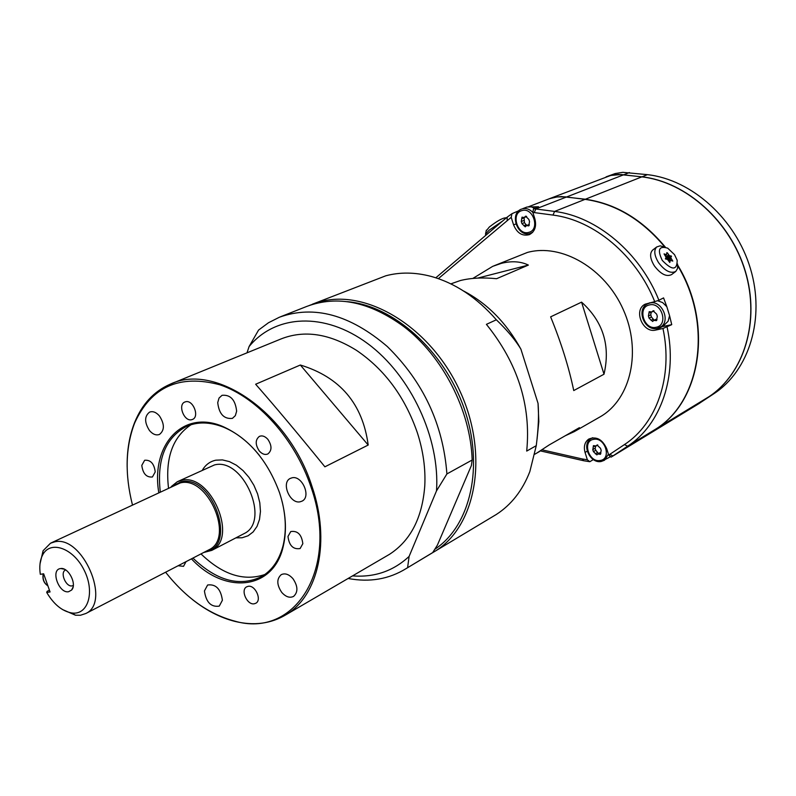 <?xml version="1.0" encoding="UTF-8"?>
<svg xmlns="http://www.w3.org/2000/svg" width="796" height="796" viewBox="0 0 796 796"><rect width="100%" height="100%" fill="white"/><g stroke="black" fill="none" stroke-linecap="round" stroke-linejoin="round"><path stroke-width="1.19" d="M548.961 198.871L610.721 175.448L621.089 174.523L641.795 176.871C686.261 181.876 730.36 221.467 745.215 271.386C760.23 321.295 744.041 373.682 708.818 396.796L692.649 407.452M665.357 247.168C642.462 219.577 615.805 203.597 585.378 199.229L561.449 196.552L554.852 197.209L548.583 199.02M639.805 439.651L656.282 428.765C701.395 400.836 713.216 323.236 677.754 265.187M528.574 206.721L549.429 198.711L557.11 196.93L565.17 196.841L585.06 199.358C615.378 203.706 641.974 219.596 664.839 247.039M677.804 265.924C712.878 323.952 700.938 401.104 655.984 428.945L639.506 439.83M657.546 300.699L662.65 302.599L666.829 306.689L663.565 297.903L658.899 300.251C640.034 252.69 596.692 216.482 554.603 211.428L533.559 208.691L532.842 212.403C529.609 209.099 526.106 207.915 522.335 208.811L527.022 207.01L531.31 206.89L534.703 208.254M660.76 326.967L671.734 324.649L669.565 315.654L668.103 321.266L663.993 325.265M671.734 324.649L662.959 328.489L655.834 330.041L662.033 326.778M662.959 328.489C673.307 376.478 656.74 423.631 624.442 444.586L608.691 455.083L611.169 457.093L627.646 446.198C660.809 424.756 677.824 376.329 667.108 327.106M666.829 306.689L669.565 315.654M654.033 310.888L651.984 311.942L649.188 311.674L648.412 315.982L649.078 318.161L651.427 316.957L654.033 320.201M651.984 311.942L653.038 310.798L656.64 314.141L657.307 316.32L656.531 320.629L653.715 320.37L652.68 321.485L649.078 318.161M651.277 312.122L650.76 314.778L651.427 316.957M653.715 320.37L656.77 318.977M438.347 278.64L511.211 217.318L513.579 224.87C517.062 233.178 522.325 236.432 529.39 234.631C534.842 231.676 536.683 226.462 534.902 218.99L532.842 212.403L552.991 215.089C594.025 220.074 636.233 255.317 654.73 301.634L645.238 304.152C632.969 309.793 642.74 333.624 655.834 330.041M608.691 455.083L606.701 448.685C602.433 439.362 596.473 436.138 588.821 439.034C584.732 441.989 583.478 446.466 585.06 452.446L587.358 459.78L582.184 458.944L583.767 460.765L589.826 461.71L587.358 459.78M542.205 449.859L582.184 458.944M654.73 301.634L658.899 300.251M531.31 206.89L538.564 206.751L533.559 208.691M511.211 217.318L511.967 213.696L507.191 217.139L435.81 277.794M518.902 210.691L511.967 213.696M517.002 211.756L517.251 212.552M540.514 450.924L583.767 460.765M593.358 459.581L589.826 461.71M610.313 456.397L609.527 457.123L610.691 456.705M609.527 457.123L608.512 457.809M595.756 446.108L595.199 448.178L592.751 449.631L593.438 451.67L595.776 450.267L598.473 453.541M592.861 449.571L593.408 445.66L596.224 445.929L597.01 445.024L600.482 448.267L601.169 450.307L600.512 454.287L597.677 454.019L596.9 454.904L593.438 451.67M595.09 448.248L595.776 450.267M595.199 448.178L592.871 449.561M597.736 453.979L600.502 452.426M526.663 216.572L524.295 217.507L522.017 217.169L521.28 221.507L521.947 223.636L524.455 222.641L526.654 225.487M524.295 217.507L525.569 216.184L528.852 219.417L529.519 221.547L528.783 225.885L526.484 225.557L525.231 226.86L521.947 223.636M524.076 217.567L524.455 222.641M526.484 225.557L529.231 224.482M502.535 221.089L489.261 230.104L485.52 234.024L485.729 235.367M486.177 230.92L489.321 227.029C496.923 221.119 502.366 218.054 505.639 217.825L506.236 217.945M598.433 417.81L600.821 416.437C631.039 398.637 641.825 350.787 623.258 309.574C605 268.232 561.548 243.079 527.44 252.431L493.878 265.864M472.834 278.431L492.714 266.342L501.41 263.337C511.669 260.78 520.654 261.367 528.375 265.078L496.585 278.709C482.963 277.326 470.884 277.933 460.337 280.54L450.854 283.864M463.401 290.908C487.092 303.236 506.256 322.639 520.883 349.106L538.046 403.373L538.832 421.532L537.091 438.885M520.883 349.106C515.39 340.021 507.211 330.25 496.346 319.793C476.904 297.565 455.153 283.097 431.104 276.401C415.154 272.202 400.05 271.993 385.801 275.794L312.261 304.261M492.694 516.644L496.266 514.505C511.291 504.823 522.484 490.525 529.837 471.6L536.265 445.66C538.414 428.676 539.001 414.577 538.046 403.373M536.265 445.66L526.703 451.083C531.181 405.492 517.748 363.255 486.406 324.35L496.346 319.793M431.611 553.29L435.472 550.981C476.714 525.469 489.122 453.67 459.69 390.577C430.686 327.295 367.046 288.55 319.952 301.774L309.485 305.395M434.785 549.3C470.715 525.688 484.376 465.959 464.128 408.308C444.088 350.618 393.343 305.385 347.046 301.654M280.6 316.738L306.679 306.46C337.265 294.978 369.642 301.684 403.811 326.589C442.656 356.011 470.695 410.706 472.157 460.018L471.381 465.551L437.412 545.091L432.696 552.583L406.288 568.493C388.955 579.219 369.573 582.553 348.111 578.473M472.157 460.018L446.904 473.938L436.487 490.913L409.104 556.414L407.612 567.628M432.696 552.583L427.76 555.608M246.999 352.837L249.078 346.578L258.571 330.071L268.481 322.748L279.466 317.196C314.012 304.868 349.941 314.639 387.264 346.489C423.263 381.811 443.143 424.298 446.904 473.938M249.078 346.578C275.326 314.44 324.818 311.654 367.822 343.693C410.845 375.513 440.188 438.506 436.487 490.913M409.104 556.414C393.324 571.08 374.468 577.568 352.529 575.896M386.548 556.046L389.493 554.324C410.597 540.643 422.358 517.768 424.785 485.689C425.651 468.545 423.193 450.954 417.412 432.915C405.035 397.015 384.697 369.473 356.389 350.29C329.325 333.514 304.142 329.753 280.849 339.016L171.329 383.732M192.324 599.448C206.064 610.373 220.253 617.686 234.9 621.397C253.944 625.994 271.048 623.736 286.222 614.602C318.45 595.587 330.648 540.962 312.102 486.754C289.038 413.044 215.467 362.26 170.175 384.209C154.016 391.304 142.186 404 134.703 422.298C129.4 435.621 126.882 450.526 127.151 467.023M300.341 365.016L255.645 384.239C275.207 406.517 298.291 434.039 324.897 466.814L368.19 445.044C362.678 403.791 340.061 377.115 300.341 365.016L368.19 445.044M165.598 572.225C185.896 597.886 208.801 614.144 234.322 620.999C294.62 639.098 339.842 568.802 311.037 487.112C295.077 439.064 257.526 397.423 219.925 384.816C179.588 374.03 151.17 386.747 134.663 422.984C125.479 446.974 124.733 474.247 132.425 504.803M191.438 558.842C224.8 594.861 273.486 590.204 283.237 546.404C287.077 530.046 285.854 512.166 279.555 492.774C267.565 460.317 248.66 438.228 222.81 426.497C182.821 409.204 150.752 444.855 158.762 492.455M292.092 477.789L290.291 478.406C280.869 482.635 289.953 504.216 300.112 501.798L302.092 501.112C311.425 496.794 302.191 475.222 292.092 477.789M292.968 578.702C288.928 574.224 284.998 572.881 281.187 574.692C276.53 578.951 276.71 584.851 281.734 592.393C285.794 596.92 289.764 598.254 293.615 596.383C298.192 592.105 297.983 586.204 292.968 578.702M222.392 600.264C220.8 588.98 215.875 583.896 207.617 585L204.433 590.95C206.064 602.244 211.01 607.308 219.268 606.124L222.392 600.264M149.519 430.586C152.832 434.367 156.145 435.641 159.479 434.427C164.653 430.278 164.653 424.129 159.459 415.96C156.175 412.228 152.892 410.945 149.598 412.109C144.355 416.238 144.325 422.397 149.519 430.586M217.726 402.617C219.039 413.99 223.935 419.243 232.412 418.378L235.337 415.651L236.641 411.174C235.367 399.831 230.502 394.537 222.044 395.314L219.039 398.06L217.726 402.617M185.587 401.771L184.821 402.02C177.508 404.696 184.174 421.87 191.677 419.711L192.532 419.422C199.806 416.696 193.05 399.512 185.587 401.771M267.904 439.392C265.078 436.258 262.232 435.253 259.387 436.377C255.198 439.78 255.168 444.636 259.277 450.954C262.123 454.118 264.988 455.123 267.864 453.949C271.993 450.536 272.013 445.68 267.904 439.392M302.828 543.698C301.674 534.574 297.654 530.524 290.759 531.559L287.973 536.474C289.157 545.608 293.197 549.638 300.102 548.553L302.828 543.698M254.163 603.806L255.854 603.229C262.133 600.035 255.277 584.841 248.223 586.304L246.611 586.851C240.292 590.005 247.068 605.189 254.163 603.806M178.125 565.737L183.528 566.334L186.025 561.648M141.797 465.381C142.892 473.68 146.434 477.55 152.424 476.983L155.23 471.919C154.155 463.63 150.623 459.75 144.643 460.267L141.797 465.381M192.921 558.086C216.88 581.02 239.855 587.149 261.834 576.463C272.302 570.195 279.406 559.847 283.127 545.409C286.311 532.116 285.983 517.529 282.152 501.649M264.819 574.523C243.805 581.597 222.522 574.722 200.99 553.907M259.357 455.352C248.591 442.019 236.651 432.626 223.557 427.193C209.855 421.81 197.438 421.572 186.314 426.497C165.419 437.87 156.732 459.63 160.265 491.749M191.06 424.706C172.652 437.064 165.13 458.128 168.493 487.898M171.239 486.605L177.249 481.769L181.558 480.336C210.423 472.545 238.681 538.176 211.786 550.374L203.676 552.514M205.627 551.509C238.004 547.24 212.383 473.809 181.13 481.799L173.22 485.679M62.426 609.507L75.481 615.218L80.446 615.258L85.829 613.507C111.51 602.015 82.346 534.803 54.665 541.857L50.516 543.21L43.093 550.732L40.009 563.926M49.442 590.194L47.143 591.338L46.715 592.453C53.74 604.303 62.048 611.129 71.62 612.95C88.127 615.666 95.311 591.876 84.058 569.996C73.212 547.897 50.078 539.907 42.566 555.111C39.939 560.294 39.193 566.702 40.317 574.324L43.651 573.797L50.058 591.955L46.715 592.453M68.595 591.726L71.61 590.045C77.212 584.423 68.556 567.2 60.794 568.523L60.456 568.573C50.317 569.638 58.814 593.746 68.595 591.726M65.551 569.996L65.431 570.055C59.7 572.503 65.949 587.259 72.128 585.886L73.302 585.488M536.733 453.113L549.17 444.944L579.418 427.661L574.224 431.661L565.319 435.72M581.577 302.142L550.633 316.848C561.16 342.638 568.861 367.205 573.747 390.567L604.005 374.22C610.592 345.623 603.109 321.604 581.577 302.142L604.005 374.22M528.375 265.078L477.729 278.103M675.595 271.565L671.585 274.58C666.501 277.078 660.779 274.202 654.431 265.973C650.103 258.869 649.466 253.606 652.521 250.193L652.82 249.964M677.595 264.023L677.575 268.441L675.794 271.406C670.72 273.894 664.998 271.008 658.63 262.76C654.292 255.645 653.645 250.382 656.69 246.969L652.521 250.193M664.551 246.989L660.103 245.845L656.69 246.969M674.52 254.64L667.715 248.163C658.959 245.606 657.148 249.685 662.282 260.421C672.093 270.56 677.058 270.521 677.187 260.282L674.52 254.64M667.177 259.327L665.496 258.959L667.466 259.347L669.804 262.501L670.232 260.312L672.789 261.078L670.789 257.775L671.346 256.083L669.396 255.695L667.366 252.829L666.779 253.277M666.799 252.66L666.63 254.72L665.337 255.715M665.446 258.879L666.063 257.267L664.073 253.894L666.63 254.72M606.104 176.861L612.223 175.1L618.641 174.424L641.944 176.821C686.401 181.816 730.499 221.397 745.355 271.317C760.359 321.216 744.17 373.603 708.957 396.716L692.789 407.373M606.393 176.752L615.169 173.568L622.82 172.334L647.407 174.652C691.754 179.597 735.693 218.98 750.459 268.68C765.384 318.36 749.205 370.548 714.052 393.612L697.923 404.239M566.851 196.871L623.736 174.752M641.795 176.871L585.378 199.229M656.282 428.765L708.818 396.796M641.755 438.447L694.56 406.268M585.06 199.358L554.603 211.428L552.991 215.089M566.533 196.99L535.827 208.93L534.225 212.562M655.984 428.945L627.646 446.198L624.442 444.586M657.476 328.32L660.003 327.365C671.406 321.873 661.964 299.535 649.725 303.067L647.476 303.903C635.676 309.495 644.7 331.653 657.307 328.37L664.332 325.086M649.407 304.948C636.909 307.256 644.054 330.479 656.242 327.246C668.849 325.086 661.655 301.565 649.407 304.948M648.412 315.982L650.76 314.778M648.889 313.226L651.078 312.112M652.66 311.206L653.625 310.719M655.526 320.539L657.008 319.773M651.078 320.36L653.417 319.156M513.579 224.87L515.898 223.965M507.151 220.283L507.191 217.139M585.06 452.446L587.229 451.163M609.786 454.377L612.98 455.969L641.457 438.626M592.861 437.76L591.08 438.576C581.06 444.188 589.926 463.849 601.199 461.491L604.532 460.227L608.413 454.168M601.448 461.411L608.87 457.591M600.234 460.476C612.015 459.043 605.06 436.765 593.617 439.352C581.926 440.924 588.841 462.944 600.234 460.476M593.209 447.053L594.93 446.029M596.731 445.342L597.458 444.914M599.497 454.188L600.871 453.362M595.328 453.82L597.667 452.417M530.066 233.467L532.773 232.183M521.957 210.592C510.435 213.278 517.559 235.964 528.773 232.362C540.394 229.805 533.221 206.841 521.957 210.592M521.28 221.507L523.798 220.522M521.659 218.771L524.176 217.786M525.111 216.661L526.236 216.214M527.967 225.766L529.29 225.238M523.848 225.746L526.355 224.741M235.895 537.867L242.113 537.768L248.093 535.778L253.158 531.927L257.028 526.395L259.506 519.46L260.451 511.45L259.804 502.783L257.586 493.898L253.904 485.281L248.969 477.361L243.019 470.555L236.382 465.212L229.397 461.61L222.432 459.909L215.835 460.188C210.134 461.411 205.676 464.675 202.473 469.978M243.367 533.987L244.054 533.628C270.889 521.42 243.258 457.073 214.472 464.934L177.787 481.52M208.472 550.036L209.119 549.698C234.75 538.096 207.846 475.52 180.324 482.903L51.034 542.962M47.879 585.786C43.939 583.1 42.437 579.11 43.362 573.846M668.521 254.979L666.083 256.839M666.162 254.72L665.148 255.496M670.113 260.6L669.058 261.406M671.078 258.77L668.64 260.62M670.789 257.775L668.152 259.795M671.476 256.511L667.675 259.406M671.406 256.173L667.257 259.327M671.346 256.083L667.157 259.287M671.038 255.854L666.839 259.058M669.396 255.695L665.376 258.76M694.699 406.189L699.823 403.065M708.957 396.716L714.052 393.612M647.407 174.652L641.914 176.891M629.397 172.543L623.855 174.762M694.152 406.537L641.337 438.715M647.785 303.744L649.675 302.798M641.039 438.894L612.562 456.237M591.418 438.377L592.413 437.8M597.796 444.994L596.224 445.929M521.549 209.079C509.082 213.457 517.42 237.387 529.977 233.497L532.395 232.591M486.336 230.163L485.52 234.024M496.266 514.505L435.472 550.981M431.372 553.439L406.288 568.493M389.493 554.324L286.222 614.602M234.322 620.999L234.9 621.397M134.663 422.984L134.703 422.298M283.127 545.409L283.237 546.404M187.279 426.069L186.314 426.497M223.557 427.193L222.81 426.497M211.786 550.374L243.258 534.046M208.413 550.066L85.829 613.507M71.62 612.95L75.481 615.218M42.566 555.111L43.093 550.732M64.357 569.23L60.794 568.523M73.023 587.159L71.61 590.045M47.899 585.846C43.84 583.189 42.278 579.199 43.223 573.866M600.821 416.437L574.264 431.641M539.728 451.402L534.832 454.198M670.232 260.312L668.978 261.267M694.291 406.457L699.415 403.333"/></g></svg>
